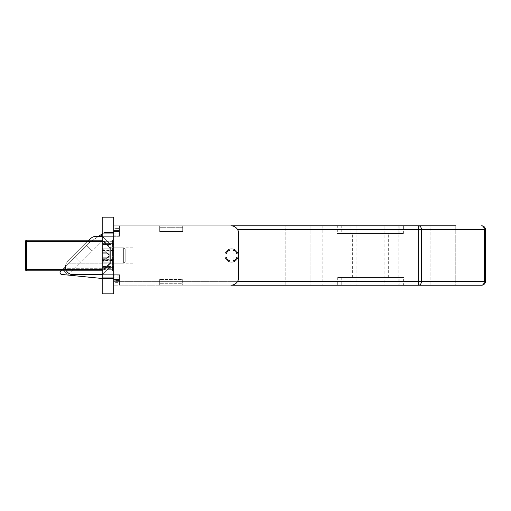<?xml version="1.0" encoding="UTF-8"?>
<svg xmlns="http://www.w3.org/2000/svg" width="511" height="511" viewBox="0 0 511 511"><rect width="100%" height="100%" fill="white"/><g stroke="black" fill="none" stroke-linecap="round" stroke-linejoin="round"><path stroke-width="0.38" stroke-dasharray="2.56 1.92" d="M231.547 262.207A6.707 6.707 0 0 1 224.84 255.5A6.707 6.707 0 0 1 231.547 248.793A6.707 6.707 0 0 1 238.254 255.5A6.707 6.707 0 0 1 231.547 262.207A6.707 6.707 0 0 1 224.84 255.5A6.707 6.707 0 0 1 231.547 248.793A6.707 6.707 0 0 1 238.254 255.5A6.707 6.707 0 0 1 231.547 262.207M113.698 250.901L113.698 276.004L113.698 250.901L102.2 250.901L102.2 270.83L102.2 251.182L113.698 251.182M132.86 255.5L132.86 247.835L132.86 255.5M403.626 277.537L337.324 277.537L403.626 277.537L403.626 285.202L337.324 285.202L403.626 285.202M337.324 277.537L337.324 285.202M337.899 277.537L403.051 277.537L337.899 277.537L337.899 285.202L403.051 285.202L337.899 285.202M403.051 277.537L403.051 285.202M399.219 277.537L341.731 277.537L399.219 277.537L399.219 285.202L341.731 285.202L399.219 285.202M341.731 277.537L341.731 285.202M337.324 233.463L403.626 233.463L337.324 233.463L337.324 225.798L403.626 225.798L337.324 225.798M403.626 233.463L403.626 225.798M403.051 233.463L337.899 233.463L403.051 233.463L403.051 225.798L337.899 225.798L403.051 225.798M337.899 233.463L337.899 225.798M341.731 233.463L399.219 233.463L341.731 233.463L341.731 225.798L399.219 225.798L341.731 225.798M399.219 233.463L399.219 225.798M398.836 225.798L398.836 285.202L418.707 285.202A3.833 2.708 90 0 0 421.422 281.369L421.422 229.631A3.833 2.708 90 0 0 418.707 225.798L398.836 225.798L418.765 225.798L418.765 285.202M342.115 225.798L322.185 225.798L342.115 225.798L342.115 285.202L322.185 285.202L342.115 285.202M322.185 225.798L322.185 285.202M455.748 225.798L455.748 285.202L430.837 285.202L455.748 285.202L430.837 285.202L455.748 285.202L455.748 225.798L430.837 225.798L430.837 285.202L430.837 225.798L455.748 225.798L430.837 225.798M310.113 225.798L310.113 285.202L285.202 285.202L310.113 285.202L285.202 285.202L310.113 285.202L310.113 225.798L285.202 225.798L285.202 285.202L285.202 225.798L310.113 225.798M384.847 225.798L356.103 225.798L384.847 225.798L384.847 285.202L356.103 285.202L384.847 285.202M356.103 225.798L356.103 285.202M413.016 225.798L327.934 225.798L413.016 225.798L413.016 285.202L327.934 285.202L413.016 285.202M327.934 225.798L327.934 285.202M390.021 225.798L390.021 285.202L390.021 225.798M90.645 238.58L67.65 261.575A7.665 7.665 0 0 0 73.073 274.663L113.698 274.663L113.698 236.338L96.068 236.338A7.665 7.665 0 0 0 90.645 238.58M113.698 244.961L110.823 244.961L113.698 244.961L113.698 255.5L113.698 244.961L113.698 255.5L113.698 244.961L113.698 255.5L113.698 244.961L110.823 244.961L110.823 266.039L110.823 244.961L102.2 236.338L102.2 274.663L102.2 236.338L113.698 236.338L113.698 274.663L102.2 274.663L102.2 250.901M89.061 240.17L67.65 261.575A7.665 7.665 0 0 0 66.436 270.83M237.609 229.631L418.707 229.631L418.707 225.798L113.698 225.798L113.698 285.202L113.698 281.369L113.698 285.202L398.836 285.202M481.618 285.202A3.833 2.708 90 0 0 484.326 281.369L418.707 281.369L418.707 285.202L481.618 285.202A3.833 3.833 0 0 0 485.45 281.369L485.45 229.631L418.707 229.631L418.707 281.369L113.698 281.369L113.698 229.631L113.698 281.369L237.609 281.369M98.591 236.338L89.885 242.208L100.839 234.817L104.333 238.311L91.942 250.703L104.333 238.311L100.839 234.817L89.885 242.208A11.498 11.498 0 0 0 88.218 243.587L60.585 271.22A1.916 1.916 0 0 0 61.512 274.42L100.284 278.495L113.698 278.495L113.698 263.165L109.865 263.165L109.865 255.5L109.865 263.165L109.865 255.5L109.865 263.165L109.865 255.5L109.865 263.165L102.2 270.83L112.548 270.83A1.15 1.15 0 0 1 113.698 271.98L113.698 269.68L113.698 271.98A1.15 1.15 0 0 0 112.548 270.83L112.548 269.68L26.7 269.68L26.7 241.32L112.548 241.32L112.548 269.68L112.548 241.32L102.2 241.32M102.2 278.495L113.698 278.495L113.698 263.165L109.865 263.165L102.2 270.83L109.865 263.165L113.698 263.165L68.64 263.165L60.975 270.83M113.698 241.32L113.698 269.68L113.698 241.32L112.548 241.32L113.698 241.32M387.108 277.537L352.635 277.537L388.315 277.537L387.108 277.537L387.108 233.463L388.315 233.463L352.635 233.463L387.108 233.463M388.315 277.537L388.315 233.463M353.842 277.537L353.842 233.463M352.635 277.537L352.635 233.463M132.86 263.165L68.64 263.165L88.199 243.606A11.498 11.498 0 0 1 89.885 242.208A11.498 11.498 0 0 0 88.218 243.587L88.199 243.606A11.498 11.498 0 0 1 89.885 242.208L104.078 232.633A3.066 3.066 0 0 1 104.883 232.505L113.698 232.505L104.883 232.505A3.066 3.066 0 0 0 104.078 232.633L102.2 233.904M86.519 245.286L62.329 269.476L86.519 245.286L91.942 250.703L86.519 245.286L91.942 250.703L80.559 262.086L75.136 256.669L80.559 262.086L67.752 274.899L62.329 269.476L67.752 274.899L80.559 262.086L75.136 256.669L80.559 262.086L91.942 250.703L86.519 245.286M63.505 268.301L113.698 268.301L63.505 268.301M350.929 225.798L350.929 285.202L350.929 225.798M485.45 281.369L484.326 281.369L484.326 229.631A3.833 2.708 90 0 0 481.618 225.798A3.833 3.833 0 0 1 485.45 229.631M132.86 247.835L109.865 247.835L109.865 255.5L109.865 247.835L109.865 255.5L109.865 247.835L109.865 255.5L109.865 247.835L102.2 240.17L112.548 240.17L26.7 240.17A1.15 1.15 0 0 0 25.55 241.32L25.55 269.68A1.15 1.15 0 0 0 26.7 270.83L112.548 270.83A1.15 1.15 0 0 1 113.698 271.98A1.15 1.15 0 0 0 112.548 270.83L112.548 269.68L113.698 269.68L102.2 269.68M112.548 240.17A1.15 1.15 0 0 0 113.698 239.02A1.15 1.15 0 0 1 112.548 240.17L112.548 241.32L112.548 240.17M109.213 255.5L108.766 254.421L109.213 257.225L108.128 257.225L108.128 253.775L107.61 253.258L107.093 253.775L102.2 253.775L102.2 257.225L107.093 257.225L102.2 257.225L107.093 257.225L102.2 257.225L102.2 263.165L107.093 258.259L102.2 258.259L102.2 263.165L107.61 257.742L107.093 257.225L107.61 257.742L107.093 258.259L102.2 258.259L102.2 257.225L107.093 257.225L102.2 257.225L107.093 257.225L102.2 257.225L102.2 258.259L107.093 258.259L107.61 257.742L107.093 257.225L107.61 257.742L107.093 258.259L102.2 258.259L102.2 263.165L107.61 257.742L107.093 257.225L102.2 257.225L107.093 257.225L102.2 257.225L107.093 257.225L107.61 257.742L107.093 258.259L102.2 258.259L102.2 263.165L107.093 258.259L102.2 263.165L107.093 258.259L102.2 258.259L102.2 257.225L102.2 263.165L102.2 253.775L107.093 253.775L107.61 253.258L102.2 247.835L102.2 253.775L107.093 253.775L102.2 253.775L102.2 252.741L107.093 252.741L102.2 247.835L102.2 257.225L102.2 253.775L107.093 253.775L102.2 253.775L107.093 253.775L107.61 253.258L107.093 253.775L102.2 253.775L102.2 252.741L107.093 252.741L102.2 252.741L102.2 257.225L102.2 253.775L107.093 253.775L102.2 253.775L107.093 253.775L107.61 253.258L107.093 252.741L107.61 253.258L107.093 253.775L102.2 253.775L102.2 252.741L107.093 252.741L102.2 247.835L102.2 252.741L102.2 247.835L102.2 252.741L107.093 252.741L102.2 247.835L102.2 252.741L107.093 252.741L107.61 253.258L102.2 247.835L108.128 253.775L108.766 253.775L108.128 253.775L108.766 254.421L107.61 253.258L108.128 253.775L109.213 253.775L108.766 256.579L109.213 255.5L107.61 253.258L108.766 253.775L108.128 253.775L109.213 255.5L109.213 257.225L108.128 257.225L107.61 257.742L108.128 257.225L108.128 253.775L108.128 257.225L109.213 257.225L109.213 255.5L108.128 257.225L108.766 256.579A1.533 1.533 0 0 0 108.766 254.421L108.128 253.775L108.128 257.225L108.766 256.579A1.533 1.533 0 0 0 108.766 254.421L108.128 253.775L109.213 255.5L108.128 253.775L108.128 257.225L109.213 255.5L107.61 257.742L108.766 257.225L108.128 257.225L108.766 256.579A1.533 1.533 0 0 0 108.766 254.421L108.128 253.775L108.128 257.225L108.766 256.579A1.533 1.533 0 0 0 108.766 254.421L108.128 253.775L109.213 253.775L108.766 253.775L109.213 253.775L109.213 255.5L109.213 253.775L108.766 253.775L108.766 254.421A1.533 1.533 0 0 1 108.766 256.579L109.213 255.5M125.195 249.368L123.662 247.835L123.662 263.165L123.662 247.835L123.662 263.165L125.195 261.632L123.662 263.165L123.662 247.835L125.195 249.368L125.195 261.632L125.195 249.368L125.195 261.632L125.195 249.368L125.195 261.632L125.195 249.368L123.662 247.835L110.632 247.835L103.925 241.128L102.2 241.128L102.2 269.872L102.2 241.128L102.2 269.872L102.2 260.278L113.698 260.278L113.698 239.978L113.698 260.278M125.195 261.632L123.662 263.165L110.632 263.165L110.632 247.835L110.632 263.165L103.925 269.872L103.925 241.128L103.925 269.872L102.2 269.872L102.2 271.022L102.2 239.978L102.2 269.872L102.2 241.128L102.2 269.872L113.698 269.872L102.2 269.872L103.925 269.872L103.925 241.128L102.2 241.128L113.698 241.128L102.2 241.128L102.2 250.99L113.698 250.99M113.698 259.626L102.2 259.626L102.2 250.99M113.698 259.818L102.2 259.818L102.2 274.663L110.823 266.039L102.2 274.663L110.823 266.039L113.698 266.039M113.698 248.819L113.698 232.122L113.698 248.819L102.2 248.819L102.2 246.998L102.2 248.819L113.698 248.819M113.698 262.181L113.698 278.878L113.698 262.181L102.2 262.181L102.2 264.002L102.2 262.181L113.698 262.181M113.698 217.175L113.698 293.825L102.2 293.825L102.2 217.175L113.698 217.175M113.698 250.531L102.2 250.531L102.2 274.854L102.2 260.469L113.698 260.469M102.2 250.531L102.2 251.182M102.2 259.818L102.2 260.469M102.2 274.854L102.2 276.004L102.2 274.854L113.698 274.854L102.2 274.854M102.2 236.146L102.2 234.996L102.2 236.146L113.698 236.146L102.2 236.146M102.2 266.518L102.2 264.002L102.2 267.611L102.2 266.518L113.698 266.518L102.2 266.518M102.2 277.728L102.2 267.611L102.2 278.878L102.2 277.728L113.698 277.728L102.2 277.728M102.2 244.482L102.2 246.998L102.2 243.389L102.2 244.482L113.698 244.482L102.2 244.482M102.2 233.272L102.2 243.389L102.2 232.122L102.2 233.272L113.698 233.272L102.2 233.272M102.2 259.626L102.2 260.278M113.698 260.099L102.2 260.099M113.698 271.022L102.2 271.022L113.698 271.022M113.698 239.978L102.2 239.978L113.698 239.978M102.2 276.004L113.698 276.004L102.2 276.004M113.698 234.996L102.2 234.996L113.698 234.996M102.2 278.878L113.698 278.878L102.2 278.878M113.698 232.122L102.2 232.122L113.698 232.122M102.2 269.872L103.925 269.872L110.632 263.165L103.925 269.872L103.925 241.128L110.632 247.835L110.632 263.165L110.632 247.835L110.632 263.165L123.662 263.165L110.632 263.165L110.632 247.835L123.662 247.835L123.662 263.165L123.662 247.835L110.632 247.835L103.925 241.128L103.925 269.872L103.925 241.128L102.2 241.128M109.213 253.775L108.766 253.775L108.766 254.421A1.533 1.533 0 0 1 108.766 256.579L107.61 257.742L108.128 257.225L109.213 257.225M236.689 257.033L233.08 257.033L233.08 261.83A6.515 6.515 0 0 0 237.877 257.033L233.08 257.033L233.08 261.83L233.08 257.033L237.085 257.033A5.749 5.749 0 0 1 233.08 261.038L233.08 257.033L233.08 261.038A5.749 5.749 0 0 0 237.085 257.033A5.749 5.749 0 0 1 233.08 261.038A5.749 5.749 0 0 0 237.085 257.033L233.08 257.033L233.08 261.038L233.08 257.033L237.877 257.033A6.515 6.515 0 0 1 233.08 261.83A6.515 6.515 0 0 0 237.877 257.033A6.515 6.515 0 0 1 233.08 261.83L233.08 257.033L237.877 257.033A6.515 6.515 0 0 1 233.08 261.83A6.515 6.515 0 0 0 237.877 257.033L236.689 257.033A5.366 5.366 0 0 1 233.08 260.642A5.366 5.366 0 0 0 236.689 257.033M233.08 250.358L233.08 249.17A6.515 6.515 0 0 1 237.877 253.967A6.515 6.515 0 0 0 233.08 249.17L233.08 249.962A5.749 5.749 0 0 1 237.085 253.967L233.08 253.967L237.085 253.967A5.749 5.749 0 0 0 233.08 249.962A5.749 5.749 0 0 1 237.085 253.967A5.749 5.749 0 0 0 233.08 249.962L233.08 249.17A6.515 6.515 0 0 1 237.877 253.967L233.08 253.967L237.085 253.967L233.08 253.967L233.08 249.962L233.08 253.967L237.877 253.967A6.515 6.515 0 0 0 233.08 249.17L233.08 250.358A5.366 5.366 0 0 1 236.689 253.967A5.366 5.366 0 0 0 233.08 250.358M119.446 236.28L113.698 236.28L113.698 231.547L113.698 279.453L113.698 231.547L119.446 231.547L113.698 231.547L119.446 231.547L113.698 231.547L113.698 236.28L119.446 236.28L119.446 225.798L113.698 225.798L113.698 236.127L119.446 236.127L113.698 236.127L113.698 230.487L119.446 230.487L119.446 236.127L119.446 230.487L113.698 230.487L113.698 228.385L119.446 228.385L119.446 230.487L119.446 228.385L113.698 228.385L113.698 225.798L159.688 225.798L119.446 225.798L119.446 236.28M226.009 253.967A5.749 5.749 0 0 1 230.014 249.962L230.014 253.967L230.014 249.962A5.749 5.749 0 0 0 226.009 253.967L230.014 253.967L226.009 253.967A5.749 5.749 0 0 1 230.014 249.962L230.014 253.967L225.217 253.967A6.515 6.515 0 0 1 230.014 249.17L230.014 253.967L226.405 253.967A5.366 5.366 0 0 1 230.014 250.358L230.014 249.17A6.515 6.515 0 0 0 225.217 253.967L226.405 253.967L225.217 253.967A6.515 6.515 0 0 1 230.014 249.17A6.515 6.515 0 0 0 225.217 253.967L230.014 253.967L226.009 253.967L230.014 253.967L230.014 249.962A5.749 5.749 0 0 0 226.009 253.967M230.014 261.038A5.749 5.749 0 0 1 226.009 257.033L230.014 257.033L226.009 257.033A5.749 5.749 0 0 0 230.014 261.038L230.014 257.033L230.014 261.038A5.749 5.749 0 0 1 226.009 257.033L225.217 257.033A6.515 6.515 0 0 0 230.014 261.83A6.515 6.515 0 0 1 225.217 257.033L226.405 257.033A5.366 5.366 0 0 0 230.014 260.642L230.014 257.033L230.014 260.642A5.366 5.366 0 0 1 226.405 257.033L230.014 257.033L230.014 261.038L230.014 257.033L226.009 257.033A5.749 5.749 0 0 0 230.014 261.038M119.446 279.453L113.698 279.453L113.698 274.72L113.698 279.453L119.446 279.453L113.698 279.453L119.446 279.453L119.446 285.202L159.688 285.202L159.688 279.453L182.683 279.453L182.683 285.202L230.972 285.202L159.688 285.202L159.688 283.286L159.688 285.202L119.446 285.202L119.446 274.72L119.446 285.202L113.698 285.202L119.446 285.202L119.446 282.615L113.698 282.615L113.698 274.873L119.446 274.873L113.698 274.873L113.698 280.513L119.446 280.513L113.698 280.513L113.698 282.615L119.446 282.615L119.446 274.72L113.698 274.72L119.446 274.72L119.446 279.453M159.688 231.547L159.688 225.798L182.683 225.798L182.683 231.547L159.688 231.547L182.683 231.547L182.683 225.798L182.683 231.547L182.683 225.798L230.972 225.798L159.688 225.798L159.688 231.547L182.683 231.547L159.688 231.547L159.688 225.798L159.688 231.547M230.972 225.798A7.665 7.665 0 0 1 238.637 233.463L238.637 277.537L238.637 233.463A7.665 7.665 0 0 0 230.972 225.798A7.665 7.665 0 0 1 238.637 233.463L238.637 277.537A7.665 7.665 0 0 1 230.972 285.202A7.665 7.665 0 0 0 238.637 277.537A7.665 7.665 0 0 1 230.972 285.202L113.698 285.202L113.698 225.798L230.972 225.798M113.698 285.068L113.698 282.615L113.698 285.068L119.446 285.068L113.698 285.068M159.688 279.453L159.688 285.202L182.683 285.202L182.683 279.453L159.688 279.453M182.683 283.286L182.683 279.453L182.683 283.286L159.688 283.286L182.683 283.286M119.446 225.932L119.446 228.385L119.446 225.798L113.698 225.932L119.446 225.932M230.014 250.358L230.014 253.967L230.014 250.358A5.366 5.366 0 0 0 226.405 253.967L230.014 253.967L230.014 250.358M230.014 257.033L225.217 257.033A6.515 6.515 0 0 0 230.014 261.83A6.515 6.515 0 0 1 225.217 257.033L230.014 257.033M26.7 270.83A1.15 1.15 0 0 1 25.55 269.68L26.7 269.68L26.7 270.83M25.55 241.32A1.15 1.15 0 0 1 26.7 240.17L26.7 241.32L25.55 241.32M108.766 256.579L108.766 257.225L108.766 256.579M113.698 250.339L102.2 250.339M113.698 267.611L102.2 267.611L113.698 267.611M113.698 264.002L102.2 264.002L113.698 264.002M113.698 246.998L102.2 246.998L113.698 246.998M113.698 243.389L102.2 243.389L113.698 243.389M108.766 253.775L108.766 254.421L108.766 253.775M182.683 227.714L159.688 227.714L182.683 227.714M113.698 235.13L119.446 235.13L113.698 235.13M113.698 233.802L119.446 233.802L113.698 233.802M113.698 230.161L119.446 230.161L113.698 230.161M119.446 275.87L113.698 275.87L119.446 275.87M119.446 280.839L113.698 280.839L119.446 280.839M119.446 277.198L113.698 277.198L119.446 277.198M233.08 249.17A6.515 6.515 0 0 1 237.877 253.967A6.515 6.515 0 0 0 233.08 249.17M110.823 244.961L102.2 236.338L110.823 244.961M113.698 247.835L109.865 247.835L102.2 240.17L109.865 247.835L113.698 247.835"/><path stroke-width="0.77" d="M237.609 281.369L418.707 281.369L418.707 285.202A3.833 2.708 -90 0 0 421.422 281.369L485.45 281.369A3.833 3.833 0 0 1 481.618 285.202A3.833 2.708 -90 0 0 484.326 281.369L484.326 229.631L485.45 229.631L485.45 281.369A3.833 3.833 0 0 1 481.618 285.202L230.972 285.202A7.665 7.665 0 0 0 238.637 277.537L238.637 233.463A7.665 7.665 0 0 0 230.972 225.798L455.748 225.798M89.061 240.17L90.645 238.58A7.665 7.665 0 0 1 96.068 236.338L102.2 236.338M102.2 274.663L73.073 274.663A7.665 7.665 0 0 1 66.436 270.83M102.2 233.904L98.591 236.338M60.975 270.83L60.585 271.22A1.916 1.916 0 0 0 61.512 274.42L102.2 278.495M430.837 225.798L418.765 225.798M481.618 225.798A3.833 3.833 0 0 1 485.45 229.631A3.833 3.833 0 0 0 481.618 225.798A3.833 2.708 -90 0 1 484.326 229.631L421.422 229.631A3.833 2.708 -90 0 0 418.707 225.798L418.707 229.631L237.609 229.631M102.2 270.83L26.7 270.83A1.15 1.15 0 0 1 25.55 269.68L25.55 241.32A1.15 1.15 0 0 1 26.7 240.17L102.2 240.17M113.698 293.825L113.698 217.175L102.2 217.175L102.2 293.825L113.698 293.825M418.707 281.369L418.707 229.631L421.422 229.631L421.422 281.369L418.707 281.369M102.2 241.32L26.7 241.32L26.7 269.68L102.2 269.68M25.55 269.68A1.15 1.15 0 0 0 26.7 270.83L26.7 269.68L25.55 269.68M25.55 241.32L26.7 241.32L26.7 240.17A1.15 1.15 0 0 0 25.55 241.32"/></g></svg>
